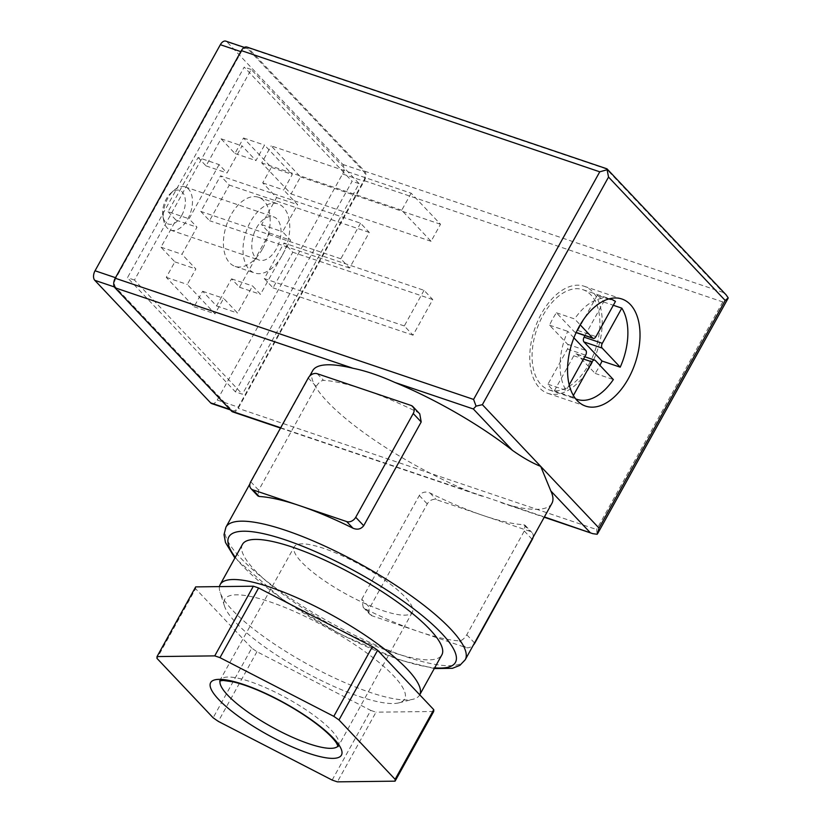 <?xml version="1.0" encoding="UTF-8"?>
<svg xmlns="http://www.w3.org/2000/svg" width="823" height="823" viewBox="0 0 823 823"><rect width="100%" height="100%" fill="white"/><g stroke="black" fill="none" stroke-linecap="round" stroke-linejoin="round"><path stroke-width="0.62" stroke-dasharray="4.12 3.09" d="M573.898 337.831L567.757 331.34A52.888 30.996 108.7 0 0 566.152 390.369L569.218 384.855M573.394 395.472L572.499 397.087A52.888 30.996 108.7 0 0 575.678 398.836M247.949 48.969A7.294 4.28 108.7 0 0 246.859 48.248A7.294 4.28 108.7 0 0 241.345 51.808L116.033 277.865A7.294 4.28 108.7 0 0 115.776 287.422L231.633 409.977A7.294 4.28 108.7 0 0 232.734 410.698A7.294 4.28 108.7 0 0 238.248 407.138L363.55 181.081A7.294 4.28 108.7 0 0 363.817 171.523L247.949 48.969L226.953 41.87A7.294 4.28 108.7 0 0 225.852 41.15M232.703 411.891A7.294 4.28 108.7 0 0 238.207 408.331L364.383 180.721A7.294 4.28 108.7 0 0 364.64 171.174L247.98 47.775A7.294 4.28 108.7 0 0 246.89 47.055M195.668 586.892A134.962 32.436 -151 0 0 195.617 588.723L156.998 658.4M332.153 780.081L370.772 710.403L256.941 651.713A134.962 32.436 -151 0 1 251.756 648.102L213.126 717.779M256.941 651.713L218.321 721.39M370.772 710.403A134.962 32.436 -151 0 0 376.008 712.173L337.379 781.85M361.791 599.247L419.298 495.508C422.034 492.031 425.614 491.197 430.038 493.008A136.783 32.879 -151 0 0 483.204 515.507A136.783 32.879 -151 0 0 523.84 524.735L525.053 525.29L524.292 531.01L466.785 634.759C464.388 638.597 461.95 640.633 459.46 640.86A136.783 32.879 29 0 1 418.835 631.632A136.783 32.879 29 0 1 365.669 609.143L363.21 607.281L361.791 599.247L369.764 607.683A7.294 5.648 -43.4 0 0 370.062 614.586A7.294 5.648 -43.4 0 0 371.934 615.769L465.725 647.495A7.294 5.648 -43.4 0 0 473.338 645.098M551.904 503.378A136.783 32.879 29 0 1 511.495 505.826L469.707 491.691A136.783 32.879 29 0 1 312.627 370.741M419.781 413.938L417.333 412.076A136.783 32.879 -151 0 0 364.167 389.588A136.783 32.879 -151 0 0 323.532 380.36C321.052 380.586 318.614 382.613 316.207 386.46L258.7 490.199L257.949 495.93M597.2 534.271L596.603 529.539L238.207 408.331M247.98 47.775L606.366 168.972L723.026 292.371L726.102 294.829M606.366 168.972L606.932 168.818M364.383 180.721L722.769 301.928L728.221 297.905M242.456 544.384A113.986 27.396 -151 0 0 285.879 596.5A113.986 27.396 -151 0 0 391.748 652.104A113.986 27.396 -151 0 0 441.848 654.902M219.474 586.614A113.986 27.396 -151 0 0 220.039 592.138A113.986 27.396 -151 0 0 369.517 692.205A113.986 27.396 -151 0 0 413.218 699.221A113.986 27.396 -151 0 0 419.617 695.003A113.986 27.396 -151 0 0 419.72 694.818L419.617 695.003M359.445 696.536A102.865 24.721 -151 0 0 398.877 702.863A102.865 24.721 -151 0 0 326.669 627.568A102.865 24.721 -151 0 0 224.545 606.232A102.865 24.721 -151 0 0 359.445 696.536M433.7 711.484L376.008 712.173M251.756 648.102L195.617 588.723M382.664 610.573A67.486 16.223 -151 0 0 412.323 612.23A67.486 16.223 -151 0 0 361.163 565.329A67.486 16.223 -151 0 0 294.284 546.801A67.486 16.223 -151 0 0 319.993 577.653A67.486 16.223 -151 0 0 382.664 610.573M533.078 537.337A7.294 5.648 -43.4 0 0 531.967 532.543A7.294 5.648 -43.4 0 0 530.105 531.36L436.303 499.643A7.294 5.648 -43.4 0 0 427.271 503.943L369.764 607.683M590.585 365.813A56.54 33.136 108.7 0 0 584.093 286.229A56.54 33.136 108.7 0 0 534.6 329.169A56.54 33.136 108.7 0 0 547.871 393.343A56.54 33.136 108.7 0 0 590.585 365.813M589.001 364.126A52.888 30.996 108.7 0 0 582.931 289.686A52.888 30.996 108.7 0 0 536.617 329.858A52.888 30.996 108.7 0 0 549.034 389.886A52.888 30.996 108.7 0 0 589.001 364.126M584.978 335.599L603.609 301.979A52.888 30.996 108.7 0 0 597.261 295.272L615.46 301.424M603.609 301.979L613.33 305.271M597.261 295.272L577.756 330.455A3.652 2.14 108.7 0 1 574.999 332.225A3.652 2.14 108.7 0 1 574.454 331.875L556.42 312.791A52.888 30.996 108.7 0 0 549.558 325.188L567.592 344.261A3.652 2.14 108.7 0 1 567.459 349.034L547.953 384.218A52.888 30.996 108.7 0 0 554.301 390.935L573.806 355.752A3.652 2.14 108.7 0 1 576.563 353.972A3.652 2.14 108.7 0 1 577.108 354.332L595.142 373.405A52.888 30.996 108.7 0 0 598.794 367.439A52.888 30.996 108.7 0 0 599.916 365.361M595.142 373.405L613.341 379.557M554.301 390.935L572.499 397.087M547.953 384.218L566.152 390.369M549.558 325.188L567.757 331.34M556.42 312.791L574.619 318.954L580.164 324.818M609.534 298.739A52.888 30.996 108.7 0 0 574.619 318.954M211.737 403.589A7.294 4.28 108.7 0 0 217.241 400.04L342.553 173.972A7.294 4.28 108.7 0 0 342.81 164.425L226.953 41.87M219.103 164.6L189.064 218.795L196.995 227.189L181.976 254.286L195.864 268.977L187.284 284.46L215.06 313.841L223.64 298.358L237.528 313.049L252.548 285.951L260.48 294.346L290.529 240.151L282.587 231.757L297.607 204.66L283.719 189.969L292.299 174.486L264.533 145.105L255.943 160.588L242.055 145.897L227.035 172.995L219.103 164.6L198.106 157.502L168.067 211.696L189.064 218.795M168.067 211.696L175.999 220.091L160.979 247.188L174.867 261.879L166.287 277.361L194.063 306.742L202.643 291.26L216.531 305.94L231.551 278.853L239.483 287.248L269.522 233.053L261.591 224.658L276.61 197.561L262.722 182.871L271.302 167.388L243.526 138.007L234.946 153.489L221.058 138.799L206.038 165.896L198.106 157.502M206.038 165.896L227.035 172.995M221.058 138.799L242.055 145.897M234.946 153.489L255.943 160.588M243.526 138.007L264.533 145.105M271.302 167.388L292.299 174.486M262.722 182.871L283.719 189.969M276.61 197.561L297.607 204.66M261.591 224.658L282.587 231.757M269.522 233.053L290.529 240.151M239.483 287.248L260.48 294.346M231.551 278.853L252.548 285.951M216.531 305.94L237.528 313.049M202.643 291.26L223.64 298.358M194.063 306.742L215.06 313.841M166.287 277.361L187.284 284.46M174.867 261.879L195.864 268.977M160.979 247.188L181.976 254.286M175.999 220.091L196.995 227.189M235.399 391.841L352.121 181.266L244.194 67.105L127.462 277.68L235.399 391.841L242.394 394.207L359.116 183.632L251.19 69.471L134.468 280.046L242.394 394.207M181.729 215.4A17.767 10.411 108.7 0 0 183.899 194.403A17.767 10.411 108.7 0 0 170.793 193.189A17.767 10.411 108.7 0 0 162.933 216.428A17.767 10.411 108.7 0 0 181.729 215.4M187.778 219.021A22.797 13.363 108.7 0 0 185.165 186.934A22.797 13.363 108.7 0 0 173.756 190.514A22.797 13.363 108.7 0 0 163.664 220.348A22.797 13.363 108.7 0 0 170.556 230.121A22.797 13.363 108.7 0 0 187.778 219.021M256.478 227.971A22.797 13.363 -71.3 0 1 273.699 216.871A22.797 13.363 -71.3 0 1 276.312 248.958A22.797 13.363 -71.3 0 1 259.091 260.068A22.797 13.363 -71.3 0 1 256.478 227.971M424.04 290.334L404.299 325.949L413.023 335.187L432.764 299.572L424.04 290.334L284.038 242.991L292.772 252.229L273.03 287.844L264.306 278.606L284.038 242.991M411.161 193.199L401.717 210.235L431.077 241.293L440.521 224.268L411.161 193.199L271.168 145.856L300.529 176.914L291.085 193.95L261.724 162.892L271.168 145.856M282.268 255.253A36.479 21.377 108.7 0 0 278.081 203.919A36.479 21.377 108.7 0 0 246.139 231.623A36.479 21.377 108.7 0 0 254.708 273.02A36.479 21.377 108.7 0 0 282.268 255.253M360.546 223.187L340.815 258.792L349.538 268.031L369.28 232.415L360.546 223.187L220.554 175.844L229.288 185.072L209.546 220.687L200.812 211.449L220.554 175.844M432.764 299.572L292.772 252.229M413.023 335.187L273.03 287.844M404.299 325.949L264.306 278.606M440.521 224.268L300.529 176.914M431.077 241.293L291.085 193.95M401.717 210.235L261.724 162.892M262.66 248.628A36.479 21.377 108.7 0 0 258.484 197.283A36.479 21.377 108.7 0 0 226.541 224.988A36.479 21.377 108.7 0 0 235.111 266.395A36.479 21.377 108.7 0 0 262.66 248.628M369.28 232.415L229.288 185.072M349.538 268.031L209.546 220.687M340.815 258.792L200.812 211.449M359.116 183.632L352.121 181.266M134.468 280.046L127.462 277.68M251.19 69.471L244.194 67.105M225.944 527.131A136.783 32.879 -151 0 0 278.051 589.68A136.783 32.879 -151 0 0 405.101 656.404A136.783 32.879 -151 0 0 465.221 659.758M511.495 505.826L544.384 516.947M280.664 427.765L469.707 491.691M722.769 301.928L596.603 529.539M364.64 171.174L723.026 292.371M235.296 557.294A129.489 31.12 -151 0 0 398.497 659.244A129.489 31.12 -151 0 0 434.688 667.823M338.047 746.06A67.486 16.223 -151 0 0 338.51 745.391A67.486 16.223 -151 0 0 287.361 698.49A67.486 16.223 -151 0 0 220.471 679.963A67.486 16.223 -151 0 0 220.153 680.714M430.038 493.008L436.303 499.643M523.84 524.735L530.105 531.36M524.292 531.01L532.039 539.209M466.785 634.759L474.532 642.948M459.46 640.86L465.725 647.495M365.669 609.143L371.934 615.769M419.298 495.508L427.271 503.943M317.267 373.724L323.532 380.36M308.234 378.024L316.207 386.46M250.727 481.764L258.7 490.199M411.068 405.451L417.333 412.076M574.454 331.875L576.182 332.451M567.592 344.261L585.791 350.413M567.459 349.034L585.657 355.186M573.806 355.752L583.528 359.034M577.108 354.332L595.307 360.484M577.756 330.455L595.955 336.607M240.81 51.623L241.345 51.808M115.498 277.69L116.033 277.865M114.366 286.939L115.776 287.422M229.926 409.401L231.633 409.977M217.241 400.04L238.248 407.138M342.553 173.972L363.55 181.081M342.81 164.425L363.817 171.523M309.654 376.111L249.914 483.883M280.499 428.053L482.196 496.259M501.228 502.699L544.219 517.235M434.277 668.554L399.587 659.953L340.629 634.379L282.248 599.247L234.884 558.025M398.877 702.863L413.218 699.221M224.545 606.232L220.039 592.138M412.323 612.23L338.181 746.574M219.638 680.878L294.284 546.801M525.084 525.259L531.967 532.543M363.18 607.302L370.062 614.586M547.871 393.343L585.667 406.13M584.093 286.229L621.89 299.006M549.034 389.886L575.75 398.918M582.931 289.686L609.637 298.718M576.563 353.972L584.793 356.75M574.999 332.225L576.11 332.605M230.409 409.905L232.734 410.698M244.349 47.405L246.859 48.248M162.933 216.428L163.664 220.348M170.793 193.189L173.756 190.514M170.556 230.121L259.091 260.068M185.165 186.934L273.699 216.871M235.111 266.395L254.708 273.02M258.484 197.283L278.081 203.919"/><path stroke-width="1.23" d="M573.898 337.831L585.791 350.413A3.652 2.14 -71.3 0 1 585.657 355.186L569.218 384.855M583.528 359.034L592.004 361.904A3.652 2.14 -71.3 0 1 594.762 360.124A3.652 2.14 -71.3 0 1 595.307 360.484L613.341 379.557A52.888 30.996 108.7 0 1 577.036 399.361A52.888 30.996 108.7 0 1 575.678 398.836M592.004 361.904L573.394 395.472M602.179 348.098A3.652 2.14 -71.3 0 1 602.302 343.325L621.807 308.141A52.888 30.996 108.7 0 1 620.213 367.171L602.179 348.098L583.98 341.946L602.014 361.019L620.213 367.171M607.035 168.89L726.102 294.829L728.221 297.905L725.197 300.457L608.536 177.068L606.932 168.818L246.89 47.055A7.294 4.28 108.7 0 0 241.376 50.615L115.21 278.225A7.294 4.28 108.7 0 0 114.953 287.772L231.602 411.171A7.294 4.28 108.7 0 0 232.703 411.891L280.499 428.053M157.039 656.569A134.962 32.436 -151 0 0 156.998 658.4L213.126 717.779A134.962 32.436 -151 0 0 218.321 721.39L332.153 780.081A134.962 32.436 -151 0 0 337.379 781.85L395.081 781.161A134.962 32.436 -151 0 0 395.122 779.33L338.983 719.95A134.962 32.436 -151 0 0 333.799 716.349L219.967 657.649A134.962 32.436 -151 0 0 214.741 655.88L157.039 656.569L195.668 586.892L253.361 586.202L214.741 655.88M219.967 657.649L258.597 587.972L372.428 646.672A134.962 32.436 -151 0 1 377.613 650.273L338.983 719.95M372.428 646.672L333.799 716.349M258.597 587.972A134.962 32.436 -151 0 0 253.361 586.202M608.536 177.068L482.371 404.679L540.701 466.374L550.844 490.961A136.783 32.879 29 0 1 551.904 503.378L465.221 659.758A136.783 32.879 -151 0 0 361.523 564.691A136.783 32.879 -151 0 0 225.944 527.131L224.031 534.611L225.481 542.511L234.884 558.025M725.197 300.457L599.021 528.078L540.701 466.374C532.306 463.061 522.903 457.732 512.482 450.387A136.783 32.879 29 0 0 394.834 382.428L473.338 408.98L512.482 450.387M309.654 376.111L312.627 370.741A136.783 32.879 29 0 1 353.046 368.293C365.566 370.813 379.496 375.514 394.834 382.428M257.949 495.93L259.163 496.485A136.783 32.879 29 0 1 299.798 505.713A136.783 32.879 29 0 1 352.964 528.201C357.377 530.033 360.958 529.199 363.704 525.712L421.201 421.973L419.781 413.938M599.021 528.078L597.2 534.271L592.745 533.654L544.384 516.947M482.371 404.679L476.054 406.13L473.338 408.98M115.21 278.225L473.595 399.422L476.054 406.13M628.381 378.59A56.54 33.136 108.7 0 0 621.89 299.006A56.54 33.136 108.7 0 0 572.397 341.957A56.54 33.136 108.7 0 0 585.667 406.13A56.54 33.136 108.7 0 0 628.381 378.59M607.076 169.754L599.761 171.812L473.595 399.422M220.225 584.484A113.986 27.396 -151 0 1 332.801 615.563A113.986 27.396 -151 0 1 419.72 694.818L441.848 654.902A113.986 27.396 -151 0 0 355.433 575.678A113.986 27.396 -151 0 0 242.456 544.384L220.225 584.484A113.986 27.396 -151 0 0 219.474 586.614M377.613 650.273L433.752 709.652L395.122 779.33M395.081 781.161L433.7 711.484A134.962 32.436 -151 0 0 433.752 709.652M473.338 645.098A7.294 5.648 -43.4 0 0 474.768 643.195L532.265 539.446A7.294 5.648 -43.4 0 0 533.078 537.337M317.267 373.724A7.294 5.648 -43.4 0 0 308.234 378.024L250.727 481.764A7.294 5.648 -43.4 0 0 251.025 488.677A7.294 5.648 -43.4 0 0 252.898 489.86L346.689 521.576A7.294 5.648 -43.4 0 0 355.721 517.276L413.228 413.537A7.294 5.648 -43.4 0 0 412.93 406.634A7.294 5.648 -43.4 0 0 411.068 405.451L317.267 373.724M613.33 305.271L621.807 308.141M599.916 365.361A52.888 30.996 108.7 0 0 602.014 361.019M576.11 332.605L593.198 338.387A3.652 2.14 -71.3 0 0 595.955 336.607L615.46 301.424A52.888 30.996 108.7 0 0 610.923 299.15A52.888 30.996 108.7 0 0 609.534 298.739M580.164 324.818L592.653 338.027A3.652 2.14 -71.3 0 0 593.198 338.387M583.98 341.946A3.652 2.14 108.7 0 1 584.104 337.163L584.978 335.599M244.349 47.405L225.852 41.15A7.294 4.28 108.7 0 0 220.348 44.699L95.036 270.767A7.294 4.28 108.7 0 0 94.779 280.314L210.637 402.879A7.294 4.28 108.7 0 0 211.737 403.589L230.409 409.905M550.844 490.961L589.988 532.378M231.602 411.171L280.664 427.765M114.953 287.772L353.046 368.293M241.376 50.615L599.761 171.812M434.688 667.823A129.489 31.12 -151 0 0 357.233 572.417A129.489 31.12 -151 0 0 235.296 557.294M308.594 753.282A74.78 17.972 -151 0 0 309.499 718.469A74.78 17.972 -151 0 0 210.081 684.849A74.78 17.972 -151 0 0 308.594 753.282M220.153 680.714A67.486 16.223 -151 0 0 247.425 711.71A67.486 16.223 -151 0 0 308.851 743.735A67.486 16.223 -151 0 0 338.047 746.06M252.898 489.86L259.163 496.485M346.689 521.576L352.964 528.201M355.721 517.276L363.704 525.712M413.228 413.537L421.201 421.973M576.182 332.451L592.653 338.027M584.104 337.163L602.302 343.325M220.348 44.699L240.81 51.623M95.036 270.767L115.498 277.69M94.779 280.314L114.366 286.939M210.637 402.879L229.926 409.401M249.914 483.883L225.944 527.131M544.219 517.235L592.745 533.654M728.046 298.368L597.735 533.458M465.221 659.758L459.892 665.344L452.424 668.307L434.277 668.554M338.181 746.574L336.586 743.251C334.477 739.908 330.476 735.639 324.581 730.443C313.573 720.958 299.665 711.586 282.865 702.348C263.576 691.968 246.982 685.137 233.094 681.845L223.249 680.456L219.638 680.878M251.025 488.677L257.918 495.96M412.93 406.634L419.812 413.907M575.75 398.918L577.036 399.361M609.637 298.718L610.923 299.15M584.793 356.75L594.762 360.124"/></g></svg>
